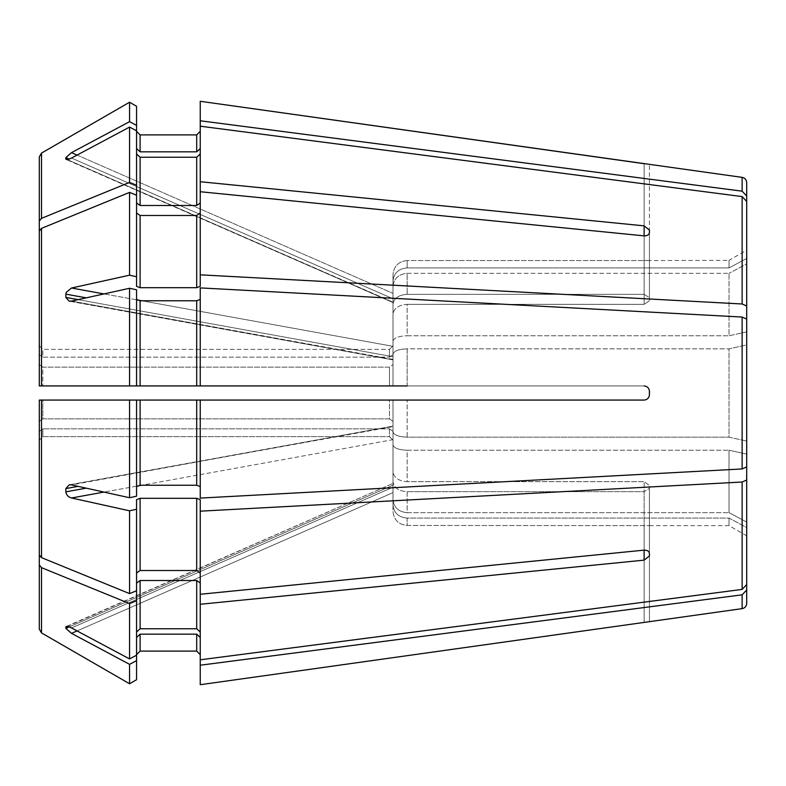 <?xml version="1.0" encoding="UTF-8"?>
<svg xmlns="http://www.w3.org/2000/svg" width="786" height="786" viewBox="0 0 786 786"><rect width="100%" height="100%" fill="white"/><g stroke="black" fill="none" stroke-linecap="round" stroke-linejoin="round"><path stroke-width="0.59" stroke-dasharray="3.93 2.95" d="M69.188 626.923L393 485.178L393 492.625L393 485.178L65.837 628.387L65.837 627.041C66.388 626.01 68.274 626.314 71.506 627.945L393 487.212L393 499.572L393 481.641L393 499.572L393 483.449L393 487.212L71.506 627.945L129.562 658.923L136.567 655.19L136.567 583.015L140.105 580.51L196.696 580.51L200.234 583.015L200.234 604.277L644.127 560.143L649.433 555.938L649.433 486.789L649.403 488.391L644.127 491.653L649.403 488.391L649.403 485.159L649.433 555.938M136.567 632.023L136.567 583.015L136.567 632.023L140.105 628.751L196.696 628.751L200.234 632.023L200.234 583.015L200.234 659.808L200.234 604.277M200.234 632.023L200.234 659.808L742.131 589.412L746.7 584.558L746.7 454.131A238851.085 91404.353 180 0 1 729.015 450.221L729.015 512.659A238851.056 220669.608 180 0 0 746.7 522.101A238851.085 220669.628 0 0 1 729.015 512.659L729.015 450.221A238851.056 91404.343 0 0 0 746.7 454.131L746.7 344.936A238851.085 91404.353 180 0 0 729.015 348.846L729.015 437.154L746.7 441.064A238851.085 91404.353 -0 0 1 729.015 437.154L729.015 348.846A238851.085 91404.353 -0 0 1 746.7 344.936M39.3 554.936L41.511 557.638L41.511 400.074L39.3 400.074L42.837 400.074L42.837 418.859L39.3 421.394L39.3 554.936L39.3 400.074L39.3 421.394L42.837 418.859L389.463 418.859L393 421.394L393 471.629C393.835 477.711 398.551 481.052 407.148 481.651L644.127 481.651L649.433 485.542L649.433 553.442C649.059 551.202 647.291 550.102 644.127 550.141L644.127 491.653L407.148 491.653L644.127 491.653L644.127 560.143M41.511 557.638A1675394.498 1184682.809 180 0 0 129.562 593.607L136.567 590.748L136.567 573.004L140.105 570.508L196.696 570.508L200.234 573.004L200.234 594.275L644.127 550.141L644.127 481.651L407.148 481.651L407.148 450.221L729.015 450.221L407.148 450.221L407.148 481.651C398.551 481.052 393.835 477.711 393 471.629L393 444.797C393.835 448.089 398.551 449.897 407.148 450.221C398.551 449.897 393.835 448.089 393 444.797L393 400.074L644.127 400.074L200.234 400.074L200.234 486.593L200.234 400.074L136.567 400.074L136.567 486.593L136.567 400.074L41.511 400.074M200.234 573.004L200.234 499.66L200.234 594.275L200.234 511.175L742.131 482.015L746.7 480M39.3 431.396L39.3 629.085L39.3 440.219L42.837 436.643L42.837 428.861L39.3 431.396L39.3 440.219L39.3 431.396L42.837 428.861L389.463 428.861L393 431.396L393 481.641C393.835 487.713 398.551 491.054 407.148 491.653L407.148 512.659L729.015 512.659L407.148 512.659L407.148 491.653C398.551 491.054 393.835 487.713 393 481.641L393 511.273C393.835 519.87 398.551 524.596 407.148 525.451L649.433 525.638L407.148 525.451L407.148 518.072L729.015 518.072A238851.085 220669.628 180 0 0 746.7 527.524L746.7 589.972L742.131 594.825L200.234 665.221L200.234 637.436L200.234 665.221M393 499.572C393.835 507.51 398.551 511.873 407.148 512.659C398.551 511.873 393.835 507.51 393 499.572M393 426.12L69.178 484.834L393 426.12L393 432.536L393 426.12L71.506 484.903L129.562 497.735L129.562 400.074M39.3 400.074L393 400.074L393 431.73L393 426.611L69.178 484.874L65.837 488.587A241.341 201.491 128.9 0 0 65.837 491.859C66.388 495.042 68.274 497.086 71.506 497.98L129.562 510.812L136.567 509.259L136.567 499.66L140.105 498.304L196.696 498.304L200.234 499.66L200.234 511.175M129.562 593.607L129.562 510.812M136.567 573.004L136.567 509.259M71.506 497.98L393 439.679L393 444.797L393 432.536L393 439.679L141.765 485.237M393 426.611L393 400.074L393 421.394L389.463 418.859L389.463 400.074L644.127 400.074C647.291 399.71 649.059 397.942 649.433 394.769L649.403 395.289C648.833 398.188 647.075 399.789 644.127 400.074C647.075 399.789 648.833 398.188 649.403 395.289L649.433 393L649.403 395.289M129.562 497.735L136.567 496.192L136.567 400.074M136.567 486.593L136.567 496.192L136.567 486.593L140.105 485.237L196.696 485.237L200.234 486.593L200.234 498.098L200.234 400.074M200.234 486.593L200.234 498.098L742.131 468.947L746.7 466.933L746.7 441.064M39.3 385.926L42.837 385.926L39.3 385.926L39.3 231.064L39.3 385.926L200.234 385.926L200.234 287.902L742.131 317.053L746.7 319.067L746.7 331.869L746.7 263.9L746.7 331.869A238851.085 91404.353 180 0 0 729.015 335.779L729.015 273.341L729.015 335.779A238851.114 91404.362 0 0 1 746.7 331.869L746.7 263.9A238851.056 220669.608 180 0 0 729.015 273.341A238851.085 220669.628 -0 0 1 746.7 263.9L746.7 250.154L746.7 258.476L746.7 250.154L729.015 260.363L729.015 267.928L729.015 260.363L644.127 260.549L649.433 260.363L649.433 164.333L649.433 260.363M393 431.73C393.835 435.022 398.551 436.829 407.148 437.154L729.015 437.154L407.148 437.154L407.148 400.074L407.148 437.154C398.551 436.829 393.835 435.022 393 431.73M649.403 390.711L649.433 393L649.403 390.711C648.833 387.812 647.075 386.211 644.127 385.926C647.075 386.211 648.833 387.812 649.403 390.711L649.433 391.231C649.059 388.058 647.291 386.29 644.127 385.926L200.234 385.926L200.234 287.902L200.234 385.926M78.099 299.633L393 356.736L393 359.88L393 353.464L393 356.736L65.837 297.413L69.178 301.126L71.506 301.097L129.562 288.265L136.567 289.808L136.567 299.407L140.105 300.763L196.696 300.763L196.696 385.926L393 385.926L393 354.27C393.835 350.978 398.551 349.171 407.148 348.846L729.015 348.846L407.148 348.846L407.148 385.926L644.127 385.926M39.3 231.064L41.511 228.362A1675395.303 1184683.379 180 0 1 129.562 192.393L136.567 195.252L136.567 212.996L140.105 215.492L196.696 215.492L200.234 212.996L200.234 191.725L644.127 235.859C647.291 235.898 649.059 234.798 649.433 232.558L649.433 300.458L649.433 299.211L649.403 300.841L644.127 304.349L649.403 300.841L649.433 299.211L649.433 230.062L644.127 225.857L644.127 294.347L649.403 297.609L644.127 294.347L407.148 294.347L644.127 294.347L644.127 235.859L644.127 304.349L407.148 304.349L644.127 304.349L644.127 235.859M141.765 300.763L393 346.321L393 314.371L393 351.607L393 346.321L71.506 288.02L129.562 275.188L129.562 192.393M71.506 288.02L66.211 292.353L65.837 294.141A241.341 201.491 51.1 0 0 65.837 297.413M140.105 300.763L140.105 385.926L129.562 385.926L129.562 288.265M136.567 385.926L136.567 299.407M196.696 300.763L200.234 299.407M42.837 385.926L389.463 385.926L389.463 367.141L42.837 367.141L42.837 385.926L42.837 367.141L39.3 364.606L42.837 367.141L389.463 367.141L393 364.606L393 314.371C393.835 308.289 398.551 304.948 407.148 304.349L407.148 335.779L729.015 335.779L407.148 335.779L407.148 304.349C398.551 304.948 393.835 308.289 393 314.371L393 385.926L393 364.606L389.463 367.141L389.463 385.926L407.148 385.926L407.148 348.846C398.551 349.171 393.835 350.978 393 354.27L393 385.926L407.148 385.926M393 359.389L393 354.27L393 359.88L71.506 301.097L393 359.389M393 351.607L393 353.464L393 351.607M129.562 275.188L136.567 276.741L136.567 286.34L136.567 212.996L136.567 286.34L140.105 287.696L196.696 287.696L200.234 286.34L200.234 126.192L742.131 196.588L746.7 201.442M136.567 276.741L136.567 153.977L140.105 157.249L196.696 157.249L200.234 153.977L200.234 202.984L200.234 181.723L644.127 225.857M200.234 274.825L742.131 303.986L746.7 306M200.234 181.723L200.234 101.286L200.234 120.779L742.131 191.175L746.7 196.028L746.7 182.607M393 341.203C393.835 337.911 398.551 336.103 407.148 335.779C398.551 336.103 393.835 337.911 393 341.203M407.148 273.341L729.015 273.341L407.148 273.341L407.148 294.347L407.148 273.341C398.551 274.127 393.835 278.49 393 286.428L393 304.359L393 286.428C393.835 278.49 398.551 274.127 407.148 273.341M39.3 354.604L42.837 357.139L39.3 354.604L39.3 156.915L41.511 153.083L41.511 218.351A1675395.706 1184683.664 180 0 1 129.562 182.391L129.562 127.077L136.567 130.81L136.567 202.984L140.105 205.49L196.696 205.49L200.234 202.984M39.3 221.062L41.511 218.351M77.077 155.078L393 293.375L393 274.727L393 302.178L393 293.375L71.506 152.641L129.562 121.653L129.562 102.229L136.567 106.277L136.567 148.564L136.567 106.277L136.567 148.564L140.105 151.836L196.696 151.836L200.234 148.564L200.234 120.779M71.506 152.641L65.837 157.613A241.341 83.463 27.2 0 0 65.837 158.959L393 302.551L393 286.428L393 302.551L66.211 159.499M67.213 159.568L393 302.178L65.837 158.959C66.388 159.98 68.274 159.676 71.506 158.055L129.562 127.077M129.562 182.391L136.567 185.25L136.567 148.564M136.567 185.25L136.567 202.984M39.3 345.781L42.837 349.357L389.463 349.357L393 345.781L393 274.727C393.835 266.13 398.551 261.404 407.148 260.549L644.127 260.549L407.148 260.549L407.148 267.928L729.015 267.928A238851.085 220669.628 -0 0 1 746.7 258.476A238851.114 220669.657 180 0 0 729.015 267.928L407.148 267.928L407.148 260.549C398.551 261.404 393.835 266.13 393 274.727L393 354.604L393 345.781L389.463 349.357L389.463 357.139L393 354.604L393 304.359C393.835 298.287 398.551 294.947 407.148 294.347C398.551 294.947 393.835 298.287 393 304.359L393 354.604L389.463 357.139L389.463 349.357L42.837 349.357L42.837 357.139L389.463 357.139L42.837 357.139L42.837 349.357L39.3 345.781L39.3 156.915M140.105 151.836L140.105 134.897L196.696 134.897L196.696 151.836M644.127 163.694L644.127 260.549L644.127 163.694L649.433 164.333M393 281.015C393.835 273.076 398.551 268.714 407.148 267.928C398.551 268.714 393.835 273.076 393 281.015M200.234 101.286L200.234 148.564M136.567 130.81L136.567 153.977M200.234 153.977L200.234 126.192M136.567 195.252L136.567 212.996M200.234 212.996L200.234 191.725M42.837 418.859L389.463 418.859L389.463 400.074L42.837 400.074L42.837 418.859M649.433 553.442L649.433 485.542L644.127 481.651L644.127 550.141M136.567 590.748L136.567 583.015M200.234 583.015L200.234 594.275M39.3 440.219L42.837 436.643L389.463 436.643L393 440.219L393 431.396L389.463 428.861L389.463 436.643L393 440.219L393 511.273C393.835 519.87 398.551 524.596 407.148 525.451L407.148 518.072L729.015 518.072A238851.114 220669.657 -0 0 0 746.7 527.524M77.077 630.922L393 492.625L393 504.985C393.835 512.924 398.551 517.286 407.148 518.072C398.551 517.286 393.835 512.924 393 504.985L393 492.625L71.506 633.359L129.562 664.347L136.567 660.604L136.567 637.436L136.567 654.64L136.567 637.436L140.105 634.164L196.696 634.164L200.234 637.436L200.234 659.808M136.567 655.19L136.567 637.436M129.562 664.347L129.562 683.771L136.567 679.723L136.567 660.604M65.837 628.387L71.506 633.359M39.3 564.938L41.511 567.649A1675394.901 1184683.094 180 0 0 129.562 603.609L136.567 600.75M129.562 658.923L129.562 603.609M66.211 626.501L393 483.449L67.213 626.432M140.105 634.164L140.105 651.103L196.696 651.103L196.696 634.164M200.234 684.714L200.234 637.436M746.7 603.393L746.7 589.972M42.837 436.643L389.463 436.643L389.463 428.861L42.837 428.861L42.837 436.643M649.433 621.667L649.433 525.638L649.433 621.667M746.7 584.558L746.7 522.101L746.7 584.558M649.433 230.062L649.433 299.211L649.433 230.062M129.562 121.653L136.567 125.396M746.7 196.028L746.7 258.476M729.015 518.072L729.015 525.638L729.015 518.072M39.3 629.085L41.511 632.917L41.511 567.649M140.105 628.751L140.105 580.51M196.696 628.751L196.696 580.51M742.131 589.412L742.131 482.015M140.105 570.508L140.105 498.304M196.696 570.508L196.696 498.304M140.105 485.237L140.105 400.074M196.696 485.237L196.696 400.074M742.131 468.947L742.131 317.053M41.511 385.926L41.511 228.362M140.105 287.696L140.105 215.492M196.696 287.696L196.696 215.492M742.131 303.986L742.131 196.588M140.105 205.49L140.105 157.249M196.696 205.49L196.696 157.249M742.131 191.175L742.131 177.361M742.131 608.639L742.131 594.825M644.127 622.306L644.127 525.451L644.127 622.306M65.837 491.859L86.224 488.155M65.837 488.587L78.099 486.367M136.793 486.141L103.988 492.085M65.837 294.141L86.224 297.845M136.793 299.859L103.988 293.915M65.837 157.613L69.188 159.077M393 298.788L71.506 158.055L393 298.788M393 359.88L69.178 301.166L393 359.88M649.433 525.638L729.015 525.638L746.7 535.846"/><path stroke-width="1.18" d="M39.3 554.936L39.3 400.074L39.3 554.936L41.511 557.638L129.562 593.607L136.567 590.748L136.567 499.66L140.105 498.304L196.696 498.304L200.234 499.66L200.234 594.275L644.127 550.141C647.291 550.102 649.059 551.202 649.433 553.442L649.433 555.938L644.127 560.143L644.127 550.141M407.148 385.926L140.105 385.926L196.696 385.926L196.696 300.763L200.234 299.407M39.3 385.926L39.3 231.064L39.3 385.926L140.105 385.926L140.105 300.763L196.696 300.763M42.837 385.926L129.562 385.926L129.562 288.265L136.567 289.808L136.567 385.926M39.3 345.781L39.3 156.915L39.3 221.062L41.511 218.351A1675395.097 1184683.242 0 0 1 129.562 182.391L136.567 185.25L136.567 286.34L140.105 287.696L196.696 287.696L200.234 286.34L200.234 274.825L742.131 303.986L746.7 306L746.7 344.936M39.3 156.915L41.511 153.083A1690723.315 1690723.315 -30 0 1 129.562 102.229L129.562 121.653L136.567 125.396L136.567 185.25M136.567 148.564L140.105 151.836L140.105 134.897L136.567 131.36L140.105 134.897L196.696 134.897L200.234 131.36L196.696 134.897L196.696 151.836L200.234 148.564M742.131 191.175L742.131 177.361L200.234 101.286L200.234 120.779L742.131 191.175L746.7 196.028L746.7 258.476M644.127 163.694L200.234 101.286M742.131 177.361C744.932 177.95 746.454 179.699 746.7 182.607L746.7 196.028M39.3 354.604L39.3 221.062M41.511 218.351L41.511 153.083A1690723.315 1690723.315 -30 0 1 129.562 102.229L136.567 106.277L136.567 125.396M66.211 159.489L65.837 158.959C66.388 159.99 68.274 159.686 71.506 158.055L129.562 127.077L129.562 182.391M69.188 159.077L65.837 157.613A241.341 83.463 27.2 0 0 65.837 158.959L67.213 159.568M65.837 157.613L71.506 152.641L129.562 121.653M140.105 151.836L196.696 151.836M200.234 181.723L644.127 225.857L649.433 230.062L649.433 232.558C649.059 234.798 647.291 235.898 644.127 235.859L200.234 191.725L200.234 120.779M136.567 202.984L140.105 205.49L196.696 205.49L200.234 202.984M136.567 153.977L140.105 157.249L196.696 157.249L200.234 153.977M200.234 126.192L742.131 196.588L746.7 201.442L746.7 306M200.234 191.725L200.234 274.825M39.3 231.064L41.511 228.362A1675394.901 1184683.094 -0 0 1 129.562 192.393L129.562 275.188L136.567 276.741M86.224 297.845L65.837 294.141A241.341 201.491 51.1 0 0 65.837 297.413L69.178 301.126L71.506 301.097L129.562 288.265M65.837 294.141L66.211 292.353L71.506 288.02L129.562 275.188M129.562 192.393L136.567 195.252M136.567 212.996L140.105 215.492L196.696 215.492L200.234 212.996M136.567 299.407L140.105 300.763M644.127 385.926C647.291 386.29 649.059 388.058 649.433 391.231L649.433 394.769C649.059 397.942 647.291 399.71 644.127 400.074L200.234 400.074L200.234 498.098L742.131 468.947L746.7 466.933L746.7 319.067L742.131 317.053L200.234 287.902L200.234 385.926M649.403 395.289L649.403 390.711M39.3 400.074L129.562 400.074L129.562 497.735L136.567 496.192L136.567 400.074L200.234 400.074M103.988 492.085L71.506 497.98L129.562 510.812L129.562 593.607M71.506 497.98C68.274 497.086 66.388 495.042 65.837 491.859A241.341 201.491 128.9 0 1 65.837 488.587L69.178 484.874L71.506 484.903L129.562 497.735M129.562 400.074L136.567 400.074M136.567 486.593L140.105 485.237L196.696 485.237L200.234 486.593M136.567 573.004L140.105 570.508L196.696 570.508L200.234 573.004M200.234 511.175L742.131 482.015L746.7 480L746.7 584.558L742.131 589.412L200.234 659.808L200.234 684.714L649.433 621.667L200.234 684.714M200.234 594.275L200.234 604.277L644.127 560.143M200.234 604.277L200.234 659.808M39.3 431.396L39.3 629.085L41.511 632.917A1690723.728 1690723.728 0 0 0 129.562 683.771L136.567 679.723L136.567 655.19L129.562 658.923L71.506 627.945C68.274 626.324 66.388 626.02 65.837 627.041A241.341 83.463 152.8 0 0 65.837 628.387L71.506 633.359L129.562 664.347L129.562 683.771A1690723.728 1690723.728 0 0 1 41.511 632.917L41.511 567.649A1675395.303 1184683.379 0 0 0 129.562 603.609L129.562 658.923M39.3 564.938L41.511 567.649M67.213 626.432L65.837 627.041L66.211 626.511M129.562 603.609L136.567 600.75L136.567 655.19M136.567 600.75L136.567 590.748M136.567 632.023L140.105 628.751L196.696 628.751L200.234 632.023M136.567 583.015L140.105 580.51L196.696 580.51L200.234 583.015M129.562 664.347L136.567 660.604M136.567 637.436L140.105 634.164L140.105 651.103L136.567 654.64L140.105 651.103L196.696 651.103L200.234 654.64L196.696 651.103L196.696 634.164L200.234 637.436M140.105 634.164L196.696 634.164M200.234 665.221L742.131 594.825L746.7 589.972L746.7 603.393C746.454 606.301 744.932 608.05 742.131 608.639L649.433 621.667M649.433 555.938L649.433 553.442M129.562 510.812L136.567 509.259M746.7 480L746.7 441.064M129.562 127.077L136.567 130.81M746.7 201.442L746.7 250.154M746.7 589.972L746.7 527.524M39.3 440.219L39.3 629.085M140.105 157.249L140.105 205.49M196.696 157.249L196.696 205.49M742.131 196.588L742.131 303.986M41.511 228.362L41.511 385.926M140.105 215.492L140.105 287.696M196.696 215.492L196.696 287.696M742.131 317.053L742.131 468.947M41.511 400.074L41.511 557.638M140.105 400.074L140.105 485.237M196.696 400.074L196.696 485.237M140.105 498.304L140.105 570.508M196.696 498.304L196.696 570.508M742.131 482.015L742.131 589.412M140.105 580.51L140.105 628.751M196.696 580.51L196.696 628.751M742.131 594.825L742.131 608.639M69.188 626.923L65.837 628.387M86.224 488.155L65.837 491.859M78.099 486.367L65.837 488.587M141.765 485.237L136.793 486.141M78.099 299.633L65.837 297.413M141.765 300.763L136.793 299.859M103.988 293.915L71.506 288.02M77.077 155.078L71.506 152.641M77.077 630.922L71.506 633.359M644.127 225.857L644.127 235.859"/></g></svg>
